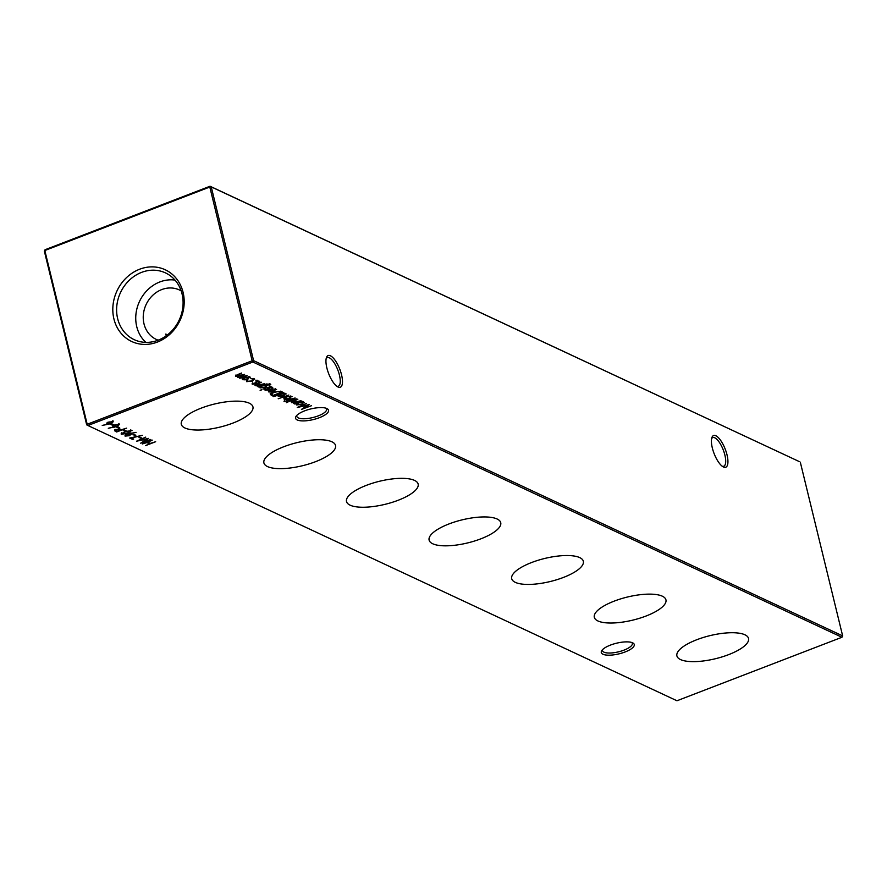 <?xml version="1.0" encoding="UTF-8"?>
<svg xmlns="http://www.w3.org/2000/svg" width="887" height="887" viewBox="0 0 887 887"><rect width="100%" height="100%" fill="white"/><g stroke="black" fill="none" stroke-linecap="round" stroke-linejoin="round"><path stroke-width="1.33" d="M610.444 645.093A16.975 5.466 -13.7 0 1 632.852 642.942A16.975 5.466 -13.7 0 1 625.124 651.956A16.975 5.466 -13.7 0 1 607.251 655.138A16.975 5.466 -13.7 0 1 601.829 650.504A16.975 5.466 -13.7 0 1 610.444 645.093M602.583 649.617A15.345 4.934 166.3 0 0 602.506 650.648A15.345 4.934 166.3 0 0 624.049 650.116A15.345 4.934 166.3 0 0 632.32 643.385A15.345 4.934 166.3 0 0 631.777 642.498M304.729 410.814A16.975 5.466 -13.7 0 1 327.137 408.663A16.975 5.466 -13.7 0 1 319.409 417.677A16.975 5.466 -13.7 0 1 301.536 420.859A16.975 5.466 -13.7 0 1 296.114 416.225A16.975 5.466 -13.7 0 1 304.729 410.814M296.868 415.338A15.345 4.934 166.3 0 0 296.79 416.369A15.345 4.934 166.3 0 0 318.333 415.837A15.345 4.934 166.3 0 0 326.604 409.107A15.345 4.934 166.3 0 0 326.061 408.22M338.025 387.009A16.975 5.987 -111.1 0 1 337.759 386.876A16.975 5.987 -111.1 0 1 328.633 373.538A16.975 5.987 -111.1 0 1 326.46 357.516A16.975 5.987 -111.1 0 1 330.407 355.765A16.975 5.987 -111.1 0 1 341.55 374.813A16.975 5.987 -111.1 0 1 338.025 387.009M336.827 386.277A15.345 5.411 68.9 0 0 338.291 386.255A15.345 5.411 68.9 0 0 338.712 372.529A15.345 5.411 68.9 0 0 329.343 357.827A15.345 5.411 68.9 0 0 327.27 357.616A15.345 5.411 68.9 0 0 326.172 358.592M723.482 467.005A16.975 5.987 -111.1 0 1 723.215 466.872A16.975 5.987 -111.1 0 1 714.09 453.534A16.975 5.987 -111.1 0 1 711.917 437.513A16.975 5.987 -111.1 0 1 715.864 435.761A16.975 5.987 -111.1 0 1 727.007 454.809A16.975 5.987 -111.1 0 1 723.482 467.005M722.284 466.274A15.345 5.411 68.9 0 0 723.748 466.252A15.345 5.411 68.9 0 0 724.169 452.525A15.345 5.411 68.9 0 0 714.8 437.823A15.345 5.411 68.9 0 0 712.727 437.613A15.345 5.411 68.9 0 0 711.629 438.588M728.659 654.628A36.866 11.864 166.3 0 0 748.506 638.33A36.866 11.864 166.3 0 0 696.794 639.727A36.866 11.864 166.3 0 0 676.881 655.792A36.866 11.864 166.3 0 0 728.659 654.628M646.058 616.021A36.866 11.864 166.3 0 0 665.904 599.734A36.866 11.864 166.3 0 0 614.192 601.131A36.866 11.864 166.3 0 0 594.29 617.197A36.866 11.864 166.3 0 0 646.058 616.021M563.456 577.426A36.866 11.864 166.3 0 0 583.302 561.138A36.866 11.864 166.3 0 0 531.59 562.535A36.866 11.864 166.3 0 0 511.688 578.59A36.866 11.864 166.3 0 0 563.456 577.426M480.854 538.83A36.866 11.864 166.3 0 0 500.7 522.532A36.866 11.864 166.3 0 0 448.988 523.94A36.866 11.864 166.3 0 0 429.086 539.995A36.866 11.864 166.3 0 0 480.854 538.83M398.263 500.235A36.866 11.864 166.3 0 0 418.11 483.936A36.866 11.864 166.3 0 0 366.386 485.344A36.866 11.864 166.3 0 0 346.484 501.399A36.866 11.864 166.3 0 0 398.263 500.235M315.661 461.639A36.866 11.864 166.3 0 0 335.508 445.341A36.866 11.864 166.3 0 0 283.785 446.738A36.866 11.864 166.3 0 0 263.882 462.803A36.866 11.864 166.3 0 0 315.661 461.639M233.059 423.032A36.866 11.864 166.3 0 0 252.906 406.745A36.866 11.864 166.3 0 0 201.194 408.142A36.866 11.864 166.3 0 0 181.281 424.208A36.866 11.864 166.3 0 0 233.059 423.032M157.376 342.072A39.593 34.793 -65 0 0 183.077 292.344A39.593 34.793 -65 0 0 139.625 269.227A39.593 34.793 -65 0 0 113.924 318.954A39.593 34.793 -65 0 0 157.376 342.072M158.119 340.198A36.866 32.398 -65 0 0 182.744 307.989A36.866 32.398 -65 0 0 167.055 273.695A36.866 32.398 -65 0 0 141.587 272.376A36.866 32.398 -65 0 0 116.751 306.569A36.866 32.398 -65 0 0 135.899 340.386A36.866 32.398 -65 0 0 158.119 340.198M175.005 280.092A35.613 31.3 -65 0 0 159.871 281.933A35.613 31.3 -65 0 0 136.742 309.419A35.613 31.3 -65 0 0 145.889 342.382M181.181 290.892A27.297 23.993 -65 0 0 179.407 289.96A27.297 23.993 -65 0 0 161.733 289.583A27.297 23.993 -65 0 0 143.406 314.164A27.297 23.993 -65 0 0 156.3 339.422A27.297 23.993 -65 0 0 158.152 340.187M86.704 424.862L87.192 424.274L87.902 425.505L676.958 700.763L841.94 637.265L252.884 362.007L87.902 425.505L86.704 424.862L44.35 251.11L44.827 250.522L87.192 424.274L252.163 360.776L209.809 187.024L44.827 250.522L45.06 249.735L210.042 186.237L799.098 461.495L211.239 186.88L253.593 360.632L842.65 635.89L800.296 462.138M106.95 423.132L107.139 423.931L108.624 422.123L113.203 421.669L111.673 423.531L102.238 425.438L107.748 424.141L106.795 423.598M291.612 401.999L291.801 402.731L294.129 400.691L297.844 399.261L293.264 401.445L292.765 402.432L300.992 400.736L293.73 403.53L294.595 402.82L291.468 402.421M293.176 401.079L292.765 402.432M296.89 398.828L289.195 401.412L296.89 398.828M291.047 396.788L289.75 398.562L286.689 399.327L284.117 399.15L283.951 398.052L286.035 396.822L292.089 396.7M284.649 398.352L283.873 398.141L284.117 399.15L283.951 398.052M285.148 394.061L283.851 395.835L278.23 396.4L278.307 395.125L273.529 396.589L283.718 392.664L282.909 393.362L286.202 393.939M278.729 395.602L278.019 395.414L278.23 396.4L278.219 394.782M255.179 384.98L255.367 385.712L257.696 383.672L261.41 382.242L256.831 384.426L256.332 385.401L264.559 383.716L257.297 386.51L258.161 385.801L255.035 385.401M256.742 384.049L256.332 385.401M270.668 386.566L262.973 389.16L270.668 386.566M264.958 389.737L267.419 389.759L269.526 387.708L272.675 387.397L272.719 388.251L270.003 387.907L267.896 389.947L265.091 390.258L265.202 389.426M266.122 389.326L265.978 389.914M272.675 387.397L272.719 388.251L272.486 387.331M271.755 388.373L271.677 387.253M270.424 394.504L273.706 392.121L281.057 391.422L282.587 392.143L272.653 395.957L270.435 394.56M112.993 425.96L113.192 426.758L114.678 424.951L119.257 424.496L117.716 426.359L108.281 428.266L113.802 426.969L112.849 426.425M114.667 430.672L116.308 429.53L119.812 429.02L121.574 429.707L126.608 428.144L116.674 431.969L114.678 430.816M131.708 430.317L128.138 433.089L121.264 434.331L124.79 431.525L132.041 430.65M135.833 435.284L132.928 434.796L133.948 434.397L135.833 435.284M141.887 438.111L138.982 437.624L140.002 437.224L141.887 438.111M155.668 441.726L145.734 445.551L149.36 443.777L146.843 442.591L142.33 443.955L152.265 440.129L147.863 442.203L150.38 443.378L155.668 441.726M249.314 377.285L248.027 379.059L244.956 379.824L242.384 379.647L242.218 378.549L244.302 377.33L250.367 377.197M242.927 378.86L242.14 378.649L242.384 379.647L242.218 378.549M256.853 380.224L255.744 380.9L257.407 380.268M254.203 378.76L252.473 381.111L246.653 381.643L246.708 380.213L247.54 380.213L247.573 381.31L251.952 380.933L253.305 379.104L250.844 378.627L254.724 379.259M247.14 380.856L246.409 380.634L246.653 381.643L246.708 380.213M247.54 380.213L247.573 381.31M253.46 378.494L253.704 379.492L253.15 378.505M237.805 376.92L237.971 377.585L238.581 376.376L235.51 376.432L237.749 374.536L241.674 373.017L236.474 376.121L244.579 374.381L238.936 377.274L247.029 375.523L239.778 378.317L240.599 377.629L237.683 377.297M236.009 374.913L236.474 376.121M238.481 376.066L238.936 377.274M150.801 439.453L140.667 443.178L146.721 439.065L136.487 441.227L145.767 437.103L139.536 440.274L148.55 438.4L143.173 441.992L150.801 439.453M133.704 439.054L132.684 439.453L129.657 438.034L142.43 435.329L131.42 437.99L133.704 439.054M131.11 433.832L129.668 435.672L125.067 436.105L126.586 434.22L136.066 432.346L130.511 433.621L131.476 434.186M125.998 430.683L124.989 431.082L123.093 430.195L125.998 430.683M119.701 427.745L118.681 428.133L116.796 427.246L119.701 427.745M113.647 424.917L112.627 425.305L110.742 424.418L111.762 424.03L113.647 424.917M275.547 389.482L274.183 391.289L271.344 392.032L268.595 391.888L268.573 390.668L270.701 389.515L273.917 391.012L275.28 389.371L272.453 389.005L276.578 389.448M269.094 391.089L268.351 390.89L268.595 391.888L268.573 390.668M275.358 388.683L275.602 389.681L275.125 388.761M261.188 389.803L260.135 390.435L261.665 389.848M270.191 383.96L269.737 385.701L269.338 384.326L264.614 384.925L267.442 385.058L265.634 387.331L260.046 387.896L260.013 386.699L258.305 386.976L266.422 383.971L270.757 384.492M269.293 385.49L269.193 383.694M266.876 385.59L267.874 385.49M259.802 386.932L259.935 386.355M252.108 383.738L254.569 383.749L256.665 381.698L259.813 381.388L259.858 382.242L257.141 381.898L255.046 383.938L252.23 384.248L252.34 383.417M253.261 383.317L253.117 383.905M259.813 381.388L259.858 382.242L259.636 381.321M258.893 382.364L258.827 381.244M288.829 395.059L278.196 398.773L288.829 395.059M284.095 401.634L287.421 400.591L286.667 400.237L287.565 399.893L295.127 397.997L288.375 401.024L283.984 401.212M284.428 399.959L284.893 401.246M287.41 402.055L286.357 402.687L287.887 402.099M303.432 402.609L302.134 404.383L296.513 404.938L296.524 403.696L294.739 404.006L302.001 401.212L301.181 401.9L304.474 402.487M296.269 403.951L296.446 403.352M311.581 405.681L301.436 409.417L307.501 405.304L297.256 407.455L306.536 403.33L300.305 406.512L309.23 404.583L303.942 408.22L311.581 405.681M166.235 335.785L165.802 334.055L167.488 334.842M842.65 635.89L841.94 637.265M252.884 362.007L253.593 360.632L252.163 360.776L252.884 362.007M211.239 186.88L210.042 186.237L209.809 187.024L211.239 186.88M44.35 251.11L45.06 249.735M254.303 378.816L253.682 379.392M242.14 378.649L241.974 377.552M244.757 377.529L243.282 379.303L247.595 378.86L249.014 377.097L244.668 377.197M242.705 377.984L243.282 379.303M248.87 376.52L249.358 377.441L249.114 376.432M238.836 376.787L237.727 376.576M236.175 375.6L235.609 375.545M149.127 442.79L149.36 443.777M140.634 437.524L140.867 438.5M132.44 438.466L132.684 439.453M134.58 434.697L134.813 435.672M130.866 432.823L129.424 434.663M125.788 435.306L124.956 435.162M129.18 435.484L130.012 434.186L126.974 434.453L126.109 435.728L129.18 435.484M130.067 433.477L130.311 434.486L129.812 433.41M125.577 434.442L126.109 435.728M131.52 430.239L130.855 430.738M121.996 433.51L121.197 433.399M122.273 433.931L127.684 432.889L130.677 430.694L125.233 431.736L122.273 433.931L121.807 432.712M130.533 430.117L130.899 430.927L130.655 429.918M124.745 430.095L124.989 431.082M116.43 430.993L116.674 431.969M116.02 430.772L114.49 429.929M116.352 430.949L117.25 431.37L120.554 430.095L116.751 429.74L116.352 430.949L115.532 429.519M119.545 428.975L119.723 429.685M120.333 429.164L120.554 430.095M118.448 427.157L118.681 428.133M114.29 427.212L113.625 426.281M112.948 425.76L113.802 426.969M119.013 423.487L117.472 425.35M115.166 425.139L114.301 426.414L117.317 426.137L118.215 424.873L115.088 424.795M113.769 425.128L114.301 426.414M118.071 424.285L118.481 425.15L118.237 424.141M112.394 424.33L112.627 425.305M272.409 394.959L272.653 395.957M272.331 394.926L270.213 393.628M274.061 391.987L271.655 394.393L271.355 393.251L271.588 394.127M271.655 394.393L273.229 395.358L281.124 392.32L278.906 391.5L274.15 392.32M280.891 391.344L281.124 392.32M272.974 391.333L270.247 390.058L269.46 391.544L272.974 391.333L272.764 390.48M268.872 390.191L269.46 391.544M269.016 387.929L269.227 388.772M268.983 387.763L268.85 389.437M268.606 388.439L267.652 388.938M270.335 384.038L269.748 384.526M260.545 387.087L259.824 386.909M260.323 386.2L260.9 387.541L265.224 387.109L266.532 385.39L262.341 385.801L260.9 387.541M266.388 384.836L266.909 385.756L266.665 384.747M255.999 384.914L255.367 384.803M256.587 383.417L256.088 384.404M256.166 381.92L256.365 382.763M256.121 381.754L255.999 383.428M255.755 382.43L254.802 382.929M278.507 394.671L279.117 396.045L283.419 395.635L284.849 393.85L280.547 394.26L279.117 396.045M284.705 393.274L285.182 394.183L284.938 393.174M286.479 397.032L285.004 398.806L289.317 398.352L290.736 396.6L286.401 396.689M284.439 397.476L285.004 398.806M290.603 396.012L291.08 396.944L290.836 395.935M287.288 400.004L287.421 400.591M288.164 400.17L288.375 401.024M287.665 399.937L287.865 400.791M292.433 401.933L291.801 401.822M293.02 400.447L292.522 401.423M297.012 404.139L296.269 403.94M296.79 403.219L297.389 404.594L301.702 404.173L303.132 402.388L298.83 402.809L297.389 404.594M302.988 401.811L303.465 402.72L303.221 401.722M108.236 424.385L107.582 423.454M106.895 422.933L107.748 424.141M112.959 420.66L111.429 422.522M109.123 422.301L108.247 423.587L111.263 423.31L112.161 422.046L109.034 421.968M107.715 422.301L108.247 423.587M112.017 421.458L112.438 422.323L112.194 421.314M115.465 430.517L115.709 431.514M271.411 394.493L271.655 395.502M280.336 391.156L280.558 392.065M247.163 380.922L246.919 379.913M265.856 389.792L265.612 388.783M271.976 387.929L271.732 386.92M269.803 384.747L269.559 383.738M256.055 385.146L255.811 384.138M253.006 383.783L252.762 382.774M259.115 381.92L258.871 380.911M292.488 402.177L292.244 401.168"/></g></svg>
